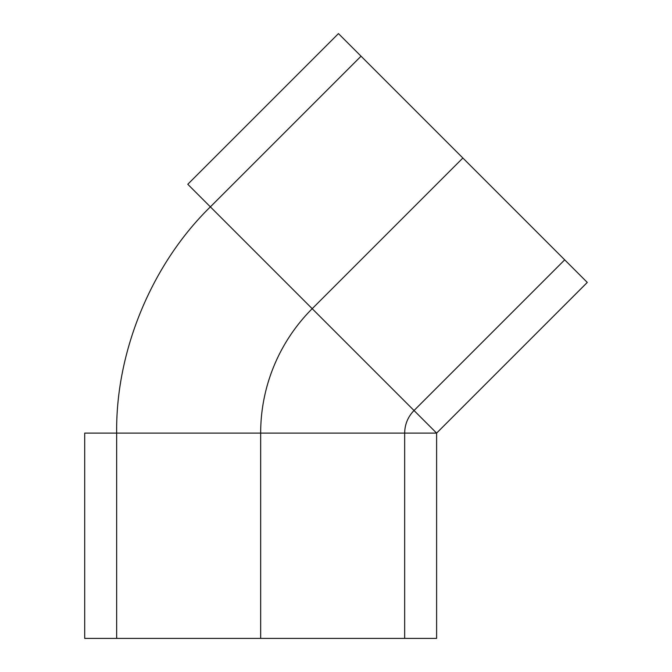 <?xml version="1.0" encoding="UTF-8"?>
<svg xmlns="http://www.w3.org/2000/svg" width="672" height="672" viewBox="0 0 672 672"><rect width="100%" height="100%" fill="white"/><g stroke="black" fill="none" stroke-linecap="round" stroke-linejoin="round"><path stroke-width="1.01" d="M564.698 259.846L361.049 56.196L564.698 259.846L414.028 410.516L312.203 308.692L210.378 206.867L361.049 56.196M436.615 638.4L84.714 638.4L436.615 638.4L436.615 433.104L84.714 433.104L436.615 433.104L587.286 282.433L338.453 33.6L587.286 282.433M404.67 638.4L404.67 433.104C404.804 424.343 407.929 416.808 414.028 410.516L210.378 206.867C151.746 264.029 115.626 351.229 116.659 433.104L404.67 433.104L116.659 433.104L116.659 638.4L404.67 638.4L116.659 638.4M187.782 184.271L436.615 433.104L187.782 184.271L338.453 33.6M84.714 638.4L84.714 433.104M428.929 638.4L86.738 638.4L428.929 638.4M398.378 638.4L118.322 638.4L398.378 638.4M260.66 638.4L260.66 433.104A175.955 175.955 0 0 1 312.203 308.692L462.874 158.021"/></g></svg>
